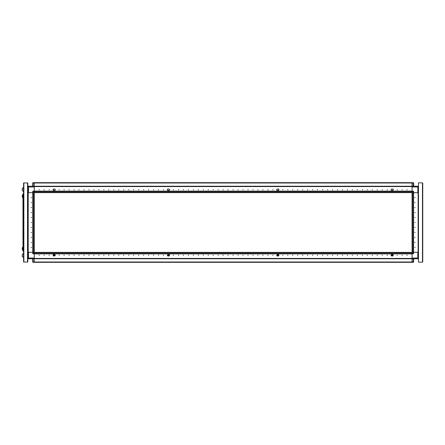 <?xml version="1.0" encoding="UTF-8"?>
<svg xmlns="http://www.w3.org/2000/svg" width="445" height="445" viewBox="0 0 445 445"><rect width="100%" height="100%" fill="white"/><g stroke="black" fill="none" stroke-linecap="round" stroke-linejoin="round"><path stroke-width="0.67" d="M34.248 192.674L34.248 191.528L32.708 191.528L33.108 191.133L33.108 192.674L34.248 192.674L34.248 253.867L34.248 253.55L412.064 253.55L412.064 253.867L413.205 253.867L413.205 252.326L413.605 252.326L413.605 253.472L412.064 253.472L412.064 258.439L34.248 258.439L412.064 258.439L412.064 262.322L413.455 262.233M32.708 253.472L32.708 252.326L32.708 253.472L33.108 253.867L32.708 253.472L33.108 253.472L33.108 253.867L34.248 253.867L34.248 262.322L34.248 261.999L412.064 261.999L412.064 262.322L413.205 262.322L413.205 258.74L412.064 258.74L417.777 258.74L417.777 252.326L413.605 252.326L418.128 252.326L418.128 192.674L418.128 252.326L418.472 252.326M413.205 258.74L413.605 258.74L413.605 261.921L412.064 261.921M413.555 192.674L413.555 252.326L413.233 252.326L413.233 192.674L412.382 192.674L412.382 252.326L413.233 252.326M413.205 252.326L412.064 252.326L412.064 191.528L413.605 191.528L413.605 192.674L413.205 192.674L413.205 191.133L412.064 191.133L412.064 191.45L34.248 191.45L34.248 186.561L412.064 186.561L34.248 186.561L34.248 182.678L412.064 182.678L412.064 183.001L34.248 183.001L34.248 182.678L33.108 182.678L33.108 183.079L32.708 183.079L32.708 186.26M418.472 192.674L413.605 192.674L417.827 192.674L417.827 186.26L418.422 186.26L418.422 186.6M412.064 191.528L412.064 182.678L413.455 182.767M23.485 257.599L23.485 253.422L22.25 254.462L22.25 256.554L23.563 257.599M22.968 249.244L23.262 249.244L23.262 251.236L22.968 251.236L22.968 193.764L23.262 193.764L23.262 195.756L22.968 195.756M27.84 258.044L28.486 258.044L28.486 252.326L33.108 252.326L33.108 253.472L34.248 253.472M27.84 252.326L28.185 252.326L28.185 192.674L27.84 192.674M27.54 262.072L23.563 262.072L23.563 182.928L27.84 182.928L27.84 262.072L27.54 262.072L27.54 182.928M34.248 239.482L34.248 238.309L34.248 239.482M34.248 234.509L34.248 233.336L34.248 234.509M34.248 229.537L34.248 228.368L34.248 229.537M34.248 224.569L34.248 223.396L34.248 224.569M34.248 219.596L34.248 218.423L34.248 219.596M34.248 214.624L34.248 213.45L34.248 214.624M34.248 209.656L34.248 208.483L34.248 209.656M34.248 204.683L34.248 203.51L34.248 204.683M32.758 192.674L32.758 252.326L32.758 192.674L33.075 192.674L33.075 252.326L33.931 252.326L33.931 192.674L33.075 192.674M23.485 189.492L23.485 187.401L22.25 188.446L22.25 190.538L23.485 191.578L23.485 189.492M23.485 196.251L23.485 195.655M23.44 196.251L23.44 195.655M23.285 196.251L23.285 195.655M22.589 196.251L22.589 194.893L22.272 195.344L22.589 197.613L22.589 196.251M22.272 248.588L22.662 250.14L22.662 247.353L22.968 247.453L22.867 250.14L22.589 247.387L22.272 248.499M33.108 192.674L32.708 192.674L32.708 191.528L33.108 191.133L34.248 191.133L34.248 191.528M412.064 258.044L418.472 258.044L417.777 258.74M413.205 186.26L413.205 182.678L413.605 183.079L413.605 186.26M418.472 186.956L412.064 186.956M412.064 183.079L413.605 183.079M23.563 194.165L23.262 195.655M23.563 249.345L23.535 250.835L23.262 250.741M23.563 195.655L23.262 249.345M34.248 258.044L28.486 258.044L28.486 258.74L412.064 258.74M33.108 258.74L33.108 262.322L32.708 261.921L32.708 258.74M34.248 261.921L32.708 261.921L33.075 262.322L412.064 262.322M22.662 196.251L22.589 194.893L22.968 194.96L22.867 197.647L22.662 196.251M418.472 186.7L417.827 186.26L28.536 186.26L28.536 186.956L27.84 186.956L28.536 186.26L27.885 186.26L27.885 186.7M167.993 255.28L168.494 255.775L168.989 255.28L168.494 254.785L167.993 255.28M169.167 254.863L169.667 255.258L169.167 255.658L169.645 255.28L169.167 254.562L167.776 254.562L169.167 254.562M278.637 254.863L279.032 255.258L278.637 255.658L279.032 255.258L278.537 254.562L277.146 254.562L278.537 254.562M392.974 254.863L393.369 255.258L392.974 255.658L393.369 255.258L392.874 254.562L391.483 254.562L392.874 254.562M53.339 254.863L52.944 255.258L53.339 255.658L52.944 255.258L53.439 254.562L54.83 254.562L53.439 254.562M167.676 254.863L167.776 254.562M415.146 247.353L414.746 247.353L415.146 247.353M415.146 242.386L414.746 242.386L415.146 242.386M415.146 237.413L414.746 237.413L415.146 237.413M415.146 232.44L414.746 232.44L415.146 232.44M415.146 227.473L414.746 227.473L415.146 227.473M415.146 222.5L414.746 222.5L415.146 222.5M415.146 217.527L414.746 217.527L415.146 217.527M415.146 212.56L414.746 212.56L415.146 212.56M415.146 207.587L414.746 207.587L415.146 207.587M415.146 202.614L414.746 202.614L415.146 202.614M415.146 197.647L414.746 197.647L415.146 197.647M407.092 189.542L407.092 189.937L407.092 189.542M402.119 189.542L402.119 189.937L402.119 189.542M397.146 189.542L397.146 189.937L397.146 189.542M387.206 189.542L387.206 189.937L387.206 189.542M382.233 189.542L382.233 189.937L382.233 189.542M377.265 189.542L377.265 189.937L377.265 189.542M372.293 189.542L372.293 189.937L372.293 189.542M367.32 189.542L367.32 189.937L367.32 189.542M362.352 189.542L362.352 189.937L362.352 189.542M357.38 189.542L357.38 189.937L357.38 189.542M352.407 189.542L352.407 189.937L352.407 189.542M347.434 189.542L347.434 189.937L347.434 189.542M342.466 189.542L342.466 189.937L342.466 189.542M337.494 189.542L337.494 189.937L337.494 189.542M332.521 189.542L332.521 189.937L332.521 189.542M327.553 189.542L327.553 189.937L327.553 189.542M322.58 189.542L322.58 189.937L322.58 189.542M317.608 189.542L317.608 189.937L317.608 189.542M312.64 189.542L312.64 189.937L312.64 189.542M307.667 189.542L307.667 189.937L307.667 189.542M302.695 189.542L302.695 189.937L302.695 189.542M297.722 189.542L297.722 189.937L297.722 189.542M292.754 189.542L292.754 189.937L292.754 189.542M287.781 189.542L287.781 189.937L287.781 189.542M282.809 189.542L282.809 189.937L282.809 189.542M272.868 189.542L272.868 189.937L272.868 189.542M267.896 189.542L267.896 189.937L267.896 189.542M262.928 189.542L262.928 189.937L262.928 189.542M257.955 189.542L257.955 189.937L257.955 189.542M252.983 189.542L252.983 189.937L252.983 189.542M248.01 189.542L248.01 189.937L248.01 189.542M243.042 189.542L243.042 189.937L243.042 189.542M238.069 189.542L238.069 189.937L238.069 189.542M233.097 189.542L233.097 189.937L233.097 189.542M228.129 189.542L228.129 189.937L228.129 189.542M223.156 189.542L223.156 189.937L223.156 189.542M218.184 189.542L218.184 189.937L218.184 189.542M213.216 189.542L213.216 189.937L213.216 189.542M208.243 189.542L208.243 189.937L208.243 189.542M203.27 189.542L203.27 189.937L203.27 189.542M198.298 189.542L198.298 189.937L198.298 189.542M193.33 189.542L193.33 189.937L193.33 189.542M188.357 189.542L188.357 189.937L188.357 189.542M183.385 189.542L183.385 189.937L183.385 189.542M178.417 189.542L178.417 189.937L178.417 189.542M173.444 189.542L173.444 189.937L173.444 189.542M163.504 189.542L163.504 189.937L163.504 189.542M158.531 189.542L158.531 189.937L158.531 189.542M153.558 189.542L153.558 189.937L153.558 189.542M148.585 189.542L148.585 189.937L148.585 189.542M143.618 189.542L143.618 189.937L143.618 189.542M138.645 189.542L138.645 189.937L138.645 189.542M133.672 189.542L133.672 189.937L133.672 189.542M128.705 189.542L128.705 189.937L128.705 189.542M123.732 189.542L123.732 189.937L123.732 189.542M118.759 189.542L118.759 189.937L118.759 189.542M113.792 189.542L113.792 189.937L113.792 189.542M108.819 189.542L108.819 189.937L108.819 189.542M103.846 189.542L103.846 189.937L103.846 189.542M98.873 189.542L98.873 189.937L98.873 189.542M93.906 189.542L93.906 189.937L93.906 189.542M88.933 189.542L88.933 189.937L88.933 189.542M83.96 189.542L83.96 189.937L83.96 189.542M78.993 189.542L78.993 189.937L78.993 189.542M74.02 189.542L74.02 189.937L74.02 189.542M69.047 189.542L69.047 189.937L69.047 189.542M64.08 189.542L64.08 189.937L64.08 189.542M59.107 189.542L59.107 189.937L59.107 189.542M49.161 189.542L49.161 189.937L49.161 189.542M44.194 189.542L44.194 189.937L44.194 189.542M39.221 189.542L39.221 189.937L39.221 189.542M278.637 189.342L279.032 189.742L278.637 190.137L279.032 189.742L278.537 189.042L277.146 189.042L276.645 189.742L277.146 190.438L278.537 190.438L277.146 190.438M392.974 189.342L393.369 189.742L392.974 190.137L393.369 189.742L392.874 189.042L391.483 189.042L390.983 189.742L391.483 190.438L392.874 190.438L391.483 190.438M53.339 189.342L52.944 189.742L53.339 190.137L52.944 189.742L53.439 189.042L54.83 189.042L55.33 189.742L54.83 190.438L53.439 190.438L54.83 190.438M167.676 189.342L167.281 189.742L167.676 190.137L167.281 189.742L167.776 189.042L169.167 189.042L169.667 189.742L169.167 190.438L167.776 190.438L169.167 190.438M31.167 197.647L31.567 197.647L31.167 197.647M31.167 202.614L31.567 202.614L31.167 202.614M31.167 207.587L31.567 207.587L31.167 207.587M31.167 212.56L31.567 212.56L31.167 212.56M31.167 217.527L31.567 217.527L31.167 217.527M31.167 222.5L31.567 222.5L31.167 222.5M31.167 227.473L31.567 227.473L31.167 227.473M31.167 232.44L31.567 232.44L31.167 232.44M31.167 237.413L31.567 237.413L31.167 237.413M31.167 242.386L31.567 242.386L31.167 242.386M31.167 247.353L31.567 247.353L31.167 247.353M277.318 255.28L277.814 255.775L278.314 255.28L277.814 254.785L277.318 255.28M276.862 255.614L277.046 254.863L276.645 255.258L277.146 255.958L278.537 255.958L277.146 255.958L278.492 255.958L278.971 255.28L278.492 254.607L277.146 254.607M53.656 255.28L54.157 255.775L54.652 255.28L54.157 254.785L53.656 255.28M54.83 254.863L55.33 255.258L54.83 255.658L55.308 255.28L54.83 254.562M39.221 255.458L39.221 255.063L39.221 255.458M44.194 255.458L44.194 255.063L44.194 255.458M49.161 255.458L49.161 255.063L49.161 255.458M59.107 255.458L59.107 255.063L59.107 255.458M64.08 255.458L64.08 255.063L64.08 255.458M69.047 255.458L69.047 255.063L69.047 255.458M74.02 255.458L74.02 255.063L74.02 255.458M78.993 255.458L78.993 255.063L78.993 255.458M83.96 255.458L83.96 255.063L83.96 255.458M88.933 255.458L88.933 255.063L88.933 255.458M93.906 255.458L93.906 255.063L93.906 255.458M98.873 255.458L98.873 255.063L98.873 255.458M103.846 255.458L103.846 255.063L103.846 255.458M108.819 255.458L108.819 255.063L108.819 255.458M113.792 255.458L113.792 255.063L113.792 255.458M118.759 255.458L118.759 255.063L118.759 255.458M123.732 255.458L123.732 255.063L123.732 255.458M128.705 255.458L128.705 255.063L128.705 255.458M133.672 255.458L133.672 255.063L133.672 255.458M138.645 255.458L138.645 255.063L138.645 255.458M143.618 255.458L143.618 255.063L143.618 255.458M148.585 255.458L148.585 255.063L148.585 255.458M153.558 255.458L153.558 255.063L153.558 255.458M158.531 255.458L158.531 255.063L158.531 255.458M163.504 255.458L163.504 255.063L163.504 255.458M173.444 255.458L173.444 255.063L173.444 255.458M178.417 255.458L178.417 255.063L178.417 255.458M183.385 255.458L183.385 255.063L183.385 255.458M188.357 255.458L188.357 255.063L188.357 255.458M193.33 255.458L193.33 255.063L193.33 255.458M198.298 255.458L198.298 255.063L198.298 255.458M203.27 255.458L203.27 255.063L203.27 255.458M208.243 255.458L208.243 255.063L208.243 255.458M213.216 255.458L213.216 255.063L213.216 255.458M218.184 255.458L218.184 255.063L218.184 255.458M223.156 255.458L223.156 255.063L223.156 255.458M228.129 255.458L228.129 255.063L228.129 255.458M233.097 255.458L233.097 255.063L233.097 255.458M238.069 255.458L238.069 255.063L238.069 255.458M243.042 255.458L243.042 255.063L243.042 255.458M248.01 255.458L248.01 255.063L248.01 255.458M252.983 255.458L252.983 255.063L252.983 255.458M257.955 255.458L257.955 255.063L257.955 255.458M262.928 255.458L262.928 255.063L262.928 255.458M267.896 255.458L267.896 255.063L267.896 255.458M272.868 255.458L272.868 255.063L272.868 255.458M282.809 255.458L282.809 255.063L282.809 255.458M287.781 255.458L287.781 255.063L287.781 255.458M292.754 255.458L292.754 255.063L292.754 255.458M297.722 255.458L297.722 255.063L297.722 255.458M302.695 255.458L302.695 255.063L302.695 255.458M307.667 255.458L307.667 255.063L307.667 255.458M312.64 255.458L312.64 255.063L312.64 255.458M317.608 255.458L317.608 255.063L317.608 255.458M322.58 255.458L322.58 255.063L322.58 255.458M327.553 255.458L327.553 255.063L327.553 255.458M332.521 255.458L332.521 255.063L332.521 255.458M337.494 255.458L337.494 255.063L337.494 255.458M342.466 255.458L342.466 255.063L342.466 255.458M347.434 255.458L347.434 255.063L347.434 255.458M352.407 255.458L352.407 255.063L352.407 255.458M357.38 255.458L357.38 255.063L357.38 255.458M362.352 255.458L362.352 255.063L362.352 255.458M367.32 255.458L367.32 255.063L367.32 255.458M372.293 255.458L372.293 255.063L372.293 255.458M377.265 255.458L377.265 255.063L377.265 255.458M382.233 255.458L382.233 255.063L382.233 255.458M387.206 255.458L387.206 255.063L387.206 255.458M397.146 255.458L397.146 255.063L397.146 255.458M402.119 255.458L402.119 255.063L402.119 255.458M407.092 255.458L407.092 255.063L407.092 255.458M391.378 255.658L390.983 255.258L391.483 254.562M391.656 255.28L392.151 255.775L392.651 255.28L392.151 254.785L391.656 255.28M391.478 255.647L391.483 255.958L392.874 255.958L391.483 255.958L392.829 255.958L393.308 255.28L392.829 254.607L391.483 254.607M169.167 254.607L167.815 254.607L167.342 255.28L167.815 255.958L169.167 255.958L167.776 255.958L169.167 255.958L169.167 255.658M54.83 255.658L54.83 255.958L53.439 255.958L54.83 255.958L53.478 255.958L53 255.28L53.478 254.607L54.83 254.607M422.75 183.129L422.75 261.871M412.064 252.326L412.064 253.472M413.205 253.867L413.605 253.472M413.205 262.322L413.605 261.921M413.605 258.74L418.422 258.74L418.422 258.3M412.064 198.937L412.064 202.308M412.064 242.692L412.064 246.063M418.422 252.326L418.422 192.674M422.45 182.828L418.472 182.828L418.472 262.172L422.45 262.172L422.45 182.828M412.064 192.674L413.205 192.674M413.605 191.528L413.205 191.133M278.637 190.137L278.537 190.438M392.974 190.137L392.874 190.438M53.339 190.137L53.439 190.438M167.676 190.137L167.776 190.438M412.064 192.624L34.248 192.624M412.064 191.133L34.248 191.133M23.535 194.165L23.262 194.259M23.262 249.244L23.262 195.756M34.248 252.326L33.108 252.326M27.84 258.3L28.486 258.74L27.885 258.74L27.885 258.4M34.248 195.578L34.248 196.751L34.248 195.578M34.248 200.545L34.248 201.719L34.248 200.545M34.248 205.518L34.248 206.691L34.248 205.518M34.248 210.491L34.248 211.664L34.248 210.491M34.248 215.463L34.248 216.632L34.248 215.463M34.248 220.431L34.248 221.604L34.248 220.431M34.248 225.404L34.248 226.577L34.248 225.404M34.248 230.377L34.248 231.55L34.248 230.377M34.248 235.344L34.248 236.518L34.248 235.344M34.248 240.317L34.248 241.49L34.248 240.317M34.248 243.282L34.248 241.49M34.248 248.249L34.248 249.422L34.248 248.249M32.858 182.767L32.708 183.079M23.641 182.928L27.44 182.928M27.762 182.928L27.44 182.828M27.762 262.072L23.641 262.072M32.758 216.036L32.758 228.964M32.758 236.223L32.758 246.563M32.758 208.777L32.758 198.437M34.248 238.309L34.248 236.518M34.248 233.336L34.248 231.55M34.248 228.368L34.248 226.577M34.248 223.396L34.248 221.604M34.248 218.423L34.248 216.632M34.248 213.45L34.248 211.664M34.248 208.483L34.248 206.691M34.248 203.51L34.248 201.719M34.248 199.138L34.248 196.751M34.248 186.956L28.536 186.956L28.536 192.674L32.708 192.674L28.185 192.674L28.185 252.326L32.708 252.326M27.885 192.674L27.885 252.326M23.563 187.401L22.25 188.446M22.589 247.387L22.272 247.843M22.589 250.107L22.272 249.656M22.589 197.613L22.272 197.157L22.589 197.613M23.563 253.422L22.25 254.462M169.167 189.042L167.776 189.042M54.83 189.042L53.439 189.042M391.483 189.042L392.874 189.042M277.146 189.042L278.537 189.042M167.676 255.658L167.776 255.958M53.339 255.658L53.439 255.958M392.974 255.658L392.874 255.958M277.146 254.863L277.146 254.562M278.637 255.658L278.537 255.958M34.248 252.376L412.064 252.376M34.248 253.867L412.064 253.867M391.478 254.863L390.999 255.28L391.2 255.614M418.445 252.326L418.445 192.674M413.572 252.326L413.572 192.674M412.064 191.111L34.248 191.111M412.064 186.238L34.248 186.238M412.064 192.307L34.248 192.307M23.863 262.072L23.863 182.928M27.868 192.674L27.868 252.326M32.741 192.674L32.741 252.326M33.108 186.26L33.108 183.079L34.248 183.079M34.248 253.889L412.064 253.889M34.248 258.762L412.064 258.762M34.248 252.693L412.064 252.693"/></g></svg>
